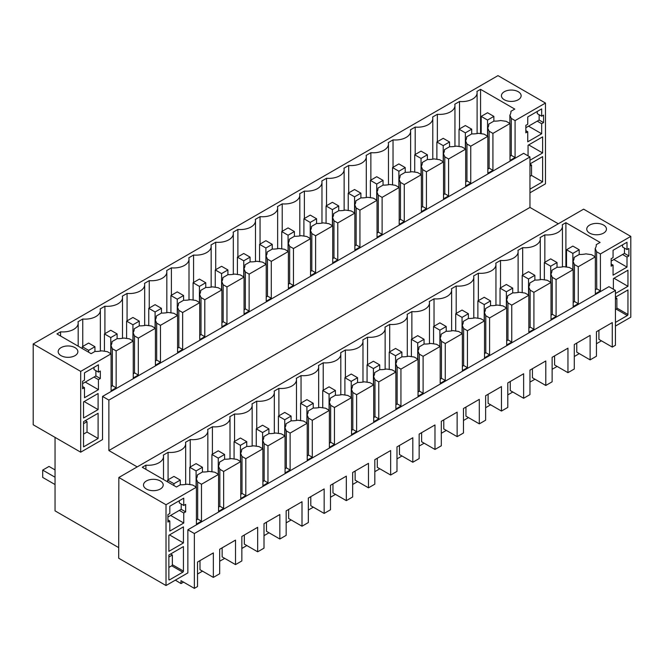 <?xml version="1.0" encoding="UTF-8"?>
<svg xmlns="http://www.w3.org/2000/svg" width="664" height="664" viewBox="0 0 664 664"><rect width="100%" height="100%" fill="white"/><g stroke="black" fill="none" stroke-linecap="round" stroke-linejoin="round"><path stroke-width="1" d="M615.445 326.057L630.8 317.193L630.8 236.401L583.623 209.16L118.839 477.499L118.682 558.208L166.017 585.532L166.017 504.74L118.839 477.499M529.963 156.978L108.871 400.093L102.538 396.433L523.63 153.318L529.963 156.978L529.963 207.425L108.871 450.541L137.207 466.9M529.963 207.425L558.299 223.785M166.017 504.74L196.411 487.193L192.61 484.994L186.974 484.18A16.119 9.304 0 0 1 180.317 484.786L176.466 487.011L142.27 467.265L145.914 465.165A15.222 8.79 0 0 0 163.51 456.483A15.222 8.79 0 0 0 163.327 455.114L168.075 452.367A15.222 8.79 0 0 0 185.671 443.685A15.222 8.79 0 0 0 185.488 442.315L190.236 439.576A15.222 8.79 0 0 0 207.84 430.894A15.222 8.79 0 0 0 207.649 429.517L212.405 426.778A15.222 8.79 0 0 0 230.001 418.096A15.222 8.79 0 0 0 229.81 416.726L234.566 413.979A15.222 8.79 0 0 0 252.162 405.297A15.222 8.79 0 0 0 251.98 403.928L256.727 401.189A15.222 8.79 0 0 0 274.323 392.507A15.222 8.79 0 0 0 274.141 391.137L278.888 388.39A15.222 8.79 0 0 0 296.484 379.708A15.222 8.79 0 0 0 296.302 378.339L301.049 375.592A15.222 8.79 0 0 0 318.654 366.91A15.222 8.79 0 0 0 318.463 365.54L323.219 362.801A15.222 8.79 0 0 0 340.815 354.119A15.222 8.79 0 0 0 340.624 352.75L345.38 350.003A15.222 8.79 0 0 0 362.976 341.321A15.222 8.79 0 0 0 362.785 339.951L367.541 337.212A15.222 8.79 0 0 0 385.137 328.531A15.222 8.79 0 0 0 384.954 327.153L389.702 324.414A15.222 8.79 0 0 0 407.298 315.732A15.222 8.79 0 0 0 407.115 314.363L411.863 311.615A15.222 8.79 0 0 0 429.467 302.933A15.222 8.79 0 0 0 429.276 301.564L434.032 298.825A15.222 8.79 0 0 0 451.628 290.143A15.222 8.79 0 0 0 451.437 288.774L456.193 286.026A15.222 8.79 0 0 0 473.789 277.344A15.222 8.79 0 0 0 473.598 275.975L478.354 273.228A15.222 8.79 0 0 0 495.95 264.546A15.222 8.79 0 0 0 495.767 263.176L500.515 260.437A15.222 8.79 0 0 0 518.111 251.756A15.222 8.79 0 0 0 517.928 250.386L522.676 247.639A15.222 8.79 0 0 0 540.28 238.957A15.222 8.79 0 0 0 540.089 237.587L544.845 234.848A15.222 8.79 0 0 0 562.441 226.167A15.222 8.79 0 0 0 562.25 224.789L565.894 222.689L565.894 266.969M595.193 256.794L595.193 248.502A16.119 9.304 0 0 0 596.264 245.174A16.119 9.304 0 0 0 596.239 244.659L600.09 242.435L565.894 222.689M595.193 248.502L596.604 251.756L600.405 253.947L600.405 290.873L595.342 293.795L595.342 256.868L578.244 266.745L578.244 303.664L573.173 306.594L573.173 269.667L556.083 279.536L556.083 316.462L551.012 319.384L551.012 282.466L542.463 287.396L533.914 292.334L533.914 329.261L528.851 332.183L528.851 295.256L511.753 305.133L511.753 342.051L506.69 344.981L506.69 308.054L489.592 317.923L489.592 354.85L484.529 357.772L484.529 320.853L467.431 330.722L467.431 367.648L462.36 370.57L462.36 333.643L445.27 343.512L445.27 380.439L440.199 383.369L440.199 346.442L423.101 356.311L423.101 393.237L418.038 396.159L418.038 359.232L400.94 369.109L400.94 406.028L395.877 408.958L395.877 372.031L378.779 381.9L378.779 418.826L373.716 421.748L373.716 384.829L356.618 394.698L356.618 431.625L351.546 434.546L351.546 397.62L334.457 407.497L334.457 444.415L329.385 447.345L329.385 410.418L312.287 420.287L312.287 457.214L307.224 460.135L307.224 423.217L290.127 433.086L290.127 470.012L285.063 472.934L285.063 436.007L267.966 445.876L267.966 482.803L262.902 485.733L262.902 448.806L245.804 458.675L245.804 495.601L240.742 498.523L240.742 461.596L223.643 471.473L223.643 508.392L218.572 511.321L218.572 474.395L201.474 484.264L201.474 521.19L196.411 524.112L196.411 487.193M630.8 236.401L600.405 253.947M603.568 225.063A9.852 5.685 0 0 0 592.836 223.834A9.852 5.685 0 0 0 586.752 229.088A9.852 5.685 0 0 0 589.64 233.106A9.852 5.685 0 0 0 600.372 234.342A9.852 5.685 0 0 0 606.456 229.088A9.852 5.685 0 0 0 603.568 225.063M146.387 489.019A9.852 5.685 0 0 0 157.119 490.248A9.852 5.685 0 0 0 163.203 484.994A9.852 5.685 0 0 0 160.315 480.977A9.852 5.685 0 0 0 149.583 479.74A9.852 5.685 0 0 0 143.499 484.994A9.852 5.685 0 0 0 146.387 489.019M187.862 529.781L194.353 533.532L194.353 588.37L197.523 586.536L197.523 562.043L213.351 552.904L213.351 577.398L219.684 573.746L219.684 549.252L235.512 540.114L235.512 564.607L241.845 560.947L241.845 536.454L257.673 527.316L257.673 551.809L260.844 549.983L264.006 548.157L264.006 523.655L279.834 514.517L279.834 539.01L286.167 535.358L286.167 510.865L302.004 501.727L302.004 526.22L308.337 522.56L308.337 498.066L324.165 488.928L324.165 513.421L330.498 509.769L330.498 485.276L346.326 476.129L346.326 500.631L352.659 496.971L352.659 472.477L368.487 463.339L368.487 487.832L371.657 486.006L374.82 484.172L374.82 459.679L390.648 450.541L390.648 475.034L393.818 473.208L396.981 471.382L396.981 446.889L412.817 437.75L412.817 462.244L419.15 458.583L419.15 434.09L434.978 424.952L434.978 449.445L441.311 445.793L441.311 421.291L457.139 412.153L457.139 436.646L460.31 434.82L463.472 432.994L463.472 408.501L479.3 399.363L479.3 423.856L482.471 422.03L485.633 420.196L485.633 395.702L501.461 386.564L501.461 411.058L504.632 409.231L507.794 407.406L507.794 382.912L523.63 373.766L523.63 398.267L529.963 394.607L529.963 370.114L545.791 360.975L545.791 385.469L548.954 383.643L552.124 381.808L552.124 357.315L567.952 348.177L567.952 372.67L571.123 370.844L574.285 369.018L574.285 344.525L590.113 335.386L590.113 359.88L596.446 356.219L596.446 331.726L612.274 322.588L612.274 347.081L615.445 345.255L615.445 290.417L608.954 286.665L187.862 529.781L187.862 572.924L166.017 585.532M611.17 266.198L611.17 258.703L613.071 257.607L613.071 250.295L626.999 242.252L626.999 249.564L628.899 248.46L628.899 255.955L626.999 257.059L626.999 267.111L613.071 275.153L613.071 265.102L611.17 266.198M615.445 293.521L627.953 286.3L627.953 270.215L613.387 278.623L613.387 289.23M615.445 297.181L627.953 289.961L627.953 314.454A0.896 0.515 -60 0 1 627.314 315.549L615.445 322.405M183.745 498.158L169.818 506.2L169.818 513.513L167.917 514.608L167.917 522.103L169.818 521.008L169.818 531.059L183.745 523.016L183.745 512.965L185.646 511.869L185.646 504.374L183.745 505.47L183.745 498.158M183.43 542.944L183.43 526.859L168.863 535.267L168.863 551.352L183.43 542.944L169.503 534.902M168.863 567.438L171.719 565.794A0.896 0.515 120 0 0 172.35 564.699L183.43 571.09A0.896 0.515 -60 0 1 182.799 572.194L169.503 579.871A0.896 0.515 -60 0 1 168.863 579.506L169.503 579.871M183.43 571.09L183.43 546.596L168.863 555.004L168.863 579.506M194.353 588.37L180.99 580.651L180.99 583.581L175.354 580.145M108.871 400.093L108.871 450.541M102.538 396.433L102.538 439.576L80.693 452.184L33.2 424.769L33.2 343.969L497.983 75.63L545.476 103.053L545.476 183.845L529.963 192.801M118.682 547.609L55.046 510.865L55.046 437.377M168.075 452.367L168.075 479.79M190.236 466.991L190.236 439.576M212.405 454.193L212.405 426.778M234.566 441.402L234.566 413.979M256.727 428.604L256.727 401.189M278.888 415.813L278.888 388.39M301.049 403.015L301.049 375.592M323.219 390.216L323.219 362.801M345.38 377.426L345.38 350.003M367.541 364.627L367.541 337.212M389.702 351.829L389.702 324.414M411.863 339.038L411.863 311.615M434.032 326.24L434.032 298.825M456.193 313.449L456.193 286.026M478.354 300.651L478.354 273.228M500.515 287.852L500.515 260.437M522.676 275.062L522.676 247.639M544.845 234.848L544.845 262.263M596.239 244.659L596.239 245.688M596.604 251.756L596.729 288.964L595.342 289.77M596.604 288.682L600.405 290.873M145.914 465.165L145.914 469.373M595.342 256.868L591.541 254.677L585.905 253.864A16.119 9.304 0 0 1 579.249 254.461L574.078 257.449L574.078 258.487M573.032 269.584L573.032 261.292A16.119 9.304 0 0 0 574.103 257.972A16.119 9.304 0 0 0 574.078 257.449M573.032 261.292L574.443 264.546L578.244 266.745M574.443 264.546L574.443 301.473L578.244 303.664M574.443 301.473L573.173 302.568M573.173 269.667L569.38 267.476L563.744 266.662A16.119 9.304 0 0 1 557.079 267.26L551.909 270.248L551.909 271.286M550.871 282.383L550.871 274.091A16.119 9.304 0 0 0 551.933 270.763A16.119 9.304 0 0 0 551.909 270.248M550.871 274.091L552.282 277.344L556.083 279.536M552.282 277.344L552.282 314.271L556.083 316.462M552.282 314.271L551.012 315.358M551.012 282.466L547.219 280.266L541.575 279.453A16.119 9.304 0 0 1 534.918 280.059L529.747 283.038L529.747 284.076M528.71 295.173L528.71 286.889A16.119 9.304 0 0 0 529.772 283.561A16.119 9.304 0 0 0 529.747 283.038M528.71 286.889L530.121 290.143L533.914 292.334M530.121 290.143L530.121 327.061L533.914 329.261M530.121 327.061L528.851 328.157M528.851 295.256L525.05 293.065L519.414 292.251A16.119 9.304 0 0 1 512.757 292.849L507.586 295.837L507.586 296.874M506.549 307.971L506.549 299.68A16.119 9.304 0 0 0 507.611 296.351A16.119 9.304 0 0 0 507.586 295.837M506.549 299.68L507.952 302.933L511.753 305.133M507.952 302.933L507.952 339.86L511.753 342.051M507.952 339.86L506.69 340.956M506.69 308.054L502.889 305.863L497.253 305.05A16.119 9.304 0 0 1 490.596 305.647L485.425 308.635L485.425 309.665M484.38 320.77L484.38 312.478A16.119 9.304 0 0 0 485.45 309.15A16.119 9.304 0 0 0 485.425 308.635M484.38 312.478L485.791 315.732L489.592 317.923M485.791 315.732L485.791 352.659L489.592 354.85M485.791 352.659L484.529 353.746M484.529 320.853L480.728 318.654L475.092 317.84A16.119 9.304 0 0 1 468.435 318.446L463.264 321.426L463.264 322.463M462.219 333.56L462.219 325.269A16.119 9.304 0 0 0 463.289 321.949A16.119 9.304 0 0 0 463.264 321.426M462.219 325.269L463.63 328.531L467.431 330.722M463.63 328.531L463.63 365.449L467.431 367.648M463.63 365.449L462.36 366.545M462.36 333.643L458.567 331.452L452.931 330.639A16.119 9.304 0 0 1 446.266 331.236L441.095 334.224L441.095 335.262M440.058 346.359L440.058 338.067A16.119 9.304 0 0 0 441.12 334.739A16.119 9.304 0 0 0 441.095 334.224M440.058 338.067L441.469 341.321L445.27 343.512M441.469 341.321L441.469 378.248L445.27 380.439M441.469 378.248L440.199 379.343M440.199 346.442L436.406 344.251L430.762 343.437A16.119 9.304 0 0 1 424.105 344.035L418.934 347.023L418.934 348.052M417.897 359.158L417.897 350.866A16.119 9.304 0 0 0 418.959 347.538A16.119 9.304 0 0 0 418.934 347.023M417.897 350.866L419.308 354.119L423.101 356.311M419.308 354.119L419.308 391.046L423.101 393.237M419.308 391.046L418.038 392.133M418.038 359.232L414.236 357.041L408.601 356.228A16.119 9.304 0 0 1 401.944 356.825L396.773 359.813L396.773 360.851M395.736 371.948L395.736 363.656A16.119 9.304 0 0 0 396.798 360.336A16.119 9.304 0 0 0 396.773 359.813M395.736 363.656L397.138 366.91L400.94 369.109M397.138 366.91L397.138 403.837L400.94 406.028M397.138 403.837L395.877 404.932M395.877 372.031L392.075 369.84L386.44 369.026A16.119 9.304 0 0 1 379.783 369.624L374.612 372.612L374.612 373.649M373.566 384.746L373.566 376.455A16.119 9.304 0 0 0 374.637 373.126A16.119 9.304 0 0 0 374.612 372.612M373.566 376.455L374.977 379.708L378.779 381.9M374.977 379.708L374.977 416.635L378.779 418.826M374.977 416.635L373.716 417.722M373.716 384.829L369.914 382.63L364.279 381.817A16.119 9.304 0 0 1 357.622 382.422L352.451 385.402L352.451 386.44M351.405 397.537L351.405 389.253A16.119 9.304 0 0 0 352.476 385.925A16.119 9.304 0 0 0 352.451 385.402M351.405 389.253L352.816 392.507L356.618 394.698M352.816 392.507L352.816 429.425L356.618 431.625M352.816 429.425L351.546 430.521M351.546 397.62L347.753 395.429L342.118 394.615A16.119 9.304 0 0 1 335.453 395.213L330.282 398.201L330.282 399.238M329.244 410.335L329.244 402.044A16.119 9.304 0 0 0 330.307 398.715A16.119 9.304 0 0 0 330.282 398.201M329.244 402.044L330.655 405.297L334.457 407.497M330.655 405.297L330.655 442.224L334.457 444.415M330.655 442.224L329.385 443.32M329.385 410.418L325.592 408.227L319.948 407.414A16.119 9.304 0 0 1 313.292 408.011L308.121 410.999L308.121 412.029M307.083 423.134L307.083 414.842A16.119 9.304 0 0 0 308.146 411.514A16.119 9.304 0 0 0 308.121 410.999M307.083 414.842L308.494 418.096L312.287 420.287M308.494 418.096L308.494 455.023L312.287 457.214M308.494 455.023L307.224 456.11M307.224 423.217L303.423 421.017L297.787 420.204A16.119 9.304 0 0 1 291.131 420.81L285.96 423.79L285.96 424.827M284.922 435.924L284.922 427.633A16.119 9.304 0 0 0 285.985 424.313A16.119 9.304 0 0 0 285.96 423.79M284.922 427.633L286.325 430.894L290.127 433.086M286.325 430.894L286.325 467.813L290.127 470.012M286.325 467.813L285.063 468.909M285.063 436.007L281.262 433.816L275.626 433.003A16.119 9.304 0 0 1 268.97 433.6L263.799 436.588L263.799 437.626M262.753 448.723L262.753 440.431A16.119 9.304 0 0 0 263.824 437.103A16.119 9.304 0 0 0 263.799 436.588M262.753 440.431L264.164 443.685L267.966 445.876M264.164 443.685L264.164 480.611L267.966 482.803M264.164 480.611L262.902 481.707M262.902 448.806L259.101 446.615L253.465 445.801A16.119 9.304 0 0 1 246.809 446.399L241.638 449.387L241.638 450.416M240.592 461.521L240.592 453.23A16.119 9.304 0 0 0 241.663 449.901A16.119 9.304 0 0 0 241.638 449.387M240.592 453.23L242.003 456.483L245.804 458.675M242.003 456.483L242.003 493.41L245.804 495.601M242.003 493.41L240.742 494.497M240.742 461.596L236.94 459.405L231.304 458.592A16.119 9.304 0 0 1 224.639 459.189L219.469 462.177L219.469 463.215M218.431 474.312L218.431 466.02A16.119 9.304 0 0 0 219.493 462.7A16.119 9.304 0 0 0 219.469 462.177M218.431 466.02L219.842 469.274L223.643 471.473M219.842 469.274L219.842 506.2L223.643 508.392M219.842 506.2L218.572 507.296M218.572 474.395L214.779 472.204L209.135 471.39A16.119 9.304 0 0 1 202.478 471.988L197.308 474.976L197.308 476.013M196.27 487.11L196.27 478.819A16.119 9.304 0 0 0 197.332 475.49A16.119 9.304 0 0 0 197.308 474.976M196.27 478.819L197.681 482.072L201.474 484.264M197.681 482.072L197.681 518.999L201.474 521.19M197.681 518.999L196.411 520.086M615.445 290.417L194.353 533.532M622.566 244.808L622.566 247L626.999 249.564M624.467 248.095L624.467 253.399L628.899 255.955M626.999 257.059L622.566 254.495L624.467 253.399M626.999 267.111L613.86 259.524M613.071 265.102L611.17 263.998M627.953 286.3L614.017 278.257M615.445 299.19L616.873 298.368L615.445 297.547M616.873 298.368L616.873 308.054A0.896 0.515 120 0 1 616.234 309.15L615.445 309.607M183.745 505.47L179.313 502.914L179.313 500.714M185.646 511.869L181.214 509.313L181.214 504.009M183.745 512.965L179.313 510.409L181.214 509.313M183.745 523.016L170.607 515.43M169.818 521.008L167.917 519.912M172.35 564.699L172.35 555.004L170.607 554M601.451 340.831L596.446 343.72M579.29 353.63L574.285 356.51M557.129 366.42L552.124 369.308M534.96 379.219L529.963 382.107M512.799 392.009L507.794 394.897M490.638 404.808L485.633 407.696M468.477 417.606L463.472 420.495M446.316 430.396L441.311 433.285M424.147 443.195L419.15 446.084M401.986 455.994L396.981 458.874M379.825 468.784L374.82 471.672M357.664 481.583L352.659 484.471M335.503 494.373L330.498 497.261M313.333 507.171L308.337 510.06M291.172 519.97L286.167 522.859M269.011 532.76L264.006 535.649M246.85 545.559L241.845 548.447M224.689 558.358L219.684 561.238M202.52 571.148L197.523 574.036M183.53 582.12L180.99 583.581M598.92 330.298L598.92 339.37L612.274 347.081M576.759 343.097L576.759 352.161L590.113 359.88M554.589 355.896L554.589 364.959L567.952 372.67M532.428 368.686L532.428 377.758L545.791 385.469M510.267 381.485L510.267 390.548L523.63 398.267M488.106 394.275L488.106 403.347L501.461 411.058M465.945 407.073L465.945 416.137L479.3 423.856M443.776 419.872L443.776 428.936L457.139 436.646M421.615 432.662L421.615 441.734L434.978 449.445M399.454 445.461L399.454 454.525L412.817 462.244M377.293 458.26L377.293 467.323L390.648 475.034M355.132 471.05L355.132 480.122L368.487 487.832M332.963 483.849L332.963 492.912L346.326 500.631M310.802 496.639L310.802 505.711L324.165 513.421M288.641 509.437L288.641 518.501L302.004 526.22M266.48 522.236L266.48 531.3L279.834 539.01M244.319 535.026L244.319 544.098L257.673 551.809M222.149 547.825L222.149 556.889L235.512 564.607M199.988 560.624L199.988 569.687L213.351 577.398M545.476 103.053L515.081 120.599L515.081 157.526L510.01 160.447L510.01 123.521L492.92 133.398L492.92 170.316L487.849 173.246L487.849 136.319L470.751 146.188L470.751 183.115L465.688 186.036L465.688 149.118L448.59 158.987L448.59 195.913L443.527 198.835L443.527 161.908L426.429 171.777L426.429 208.703L421.366 211.633L421.366 174.707L404.268 184.575L404.268 221.502L399.197 224.424L399.197 187.497L382.107 197.374L382.107 234.301L377.036 237.222L377.036 200.296L359.938 210.164L359.938 247.091L354.875 250.013L354.875 213.094L337.777 222.963L337.777 259.89L332.714 262.811L332.714 225.884L315.616 235.762L315.616 272.68L310.553 275.61L310.553 238.683L293.455 248.552L293.455 285.478L288.383 288.4L288.383 251.482L271.294 261.35L271.294 298.277L266.222 301.199L266.222 264.272L249.124 274.141L249.124 311.067L244.061 313.997L244.061 277.071L226.963 286.939L226.963 323.866L221.901 326.788L221.901 289.861L204.802 299.738L204.802 336.665L199.739 339.586L199.739 302.659L182.642 312.528L182.642 349.455L177.57 352.376L177.57 315.458L160.48 325.327L160.48 362.253L155.409 365.175L155.409 328.248L138.311 338.125L138.311 375.044L133.248 377.974L133.248 341.047L116.15 350.916L116.15 387.842L111.087 390.764L111.087 353.846L80.693 371.392L80.693 452.184M525.846 132.85L525.846 125.355L527.747 124.251L527.747 116.947L541.675 108.904L541.675 116.208L543.575 115.113L543.575 122.608L541.675 123.703L541.675 133.763L527.747 141.805L527.747 131.746L525.846 132.85M529.963 160.265L542.621 152.952L528.693 144.91M528.063 155.882L528.063 145.275L542.621 136.867L542.621 152.952M84.494 380.165L82.593 381.26L82.593 388.755L84.494 387.66L84.494 397.711L98.421 389.668L98.421 379.617L100.322 378.522L100.322 371.027L98.421 372.122L98.421 364.81L84.494 372.853L84.494 380.165M98.106 409.597L98.106 393.511L83.54 401.919L83.54 418.005L98.106 409.597L84.17 401.554M98.106 438.481L83.54 446.889L83.54 421.657L98.106 413.249L98.106 438.481L87.025 432.081L87.025 421.657L85.282 420.652M529.963 163.925L542.621 156.613L542.621 181.836L529.963 189.149M611.17 261.077L622.566 254.495M167.917 516.99L179.313 510.409M168.863 557.021L172.35 555.004M111.087 353.846L107.286 351.646L101.65 350.833A16.119 9.304 0 0 1 94.993 351.439L91.142 353.663L56.946 333.917L60.59 331.817A15.222 8.79 0 0 0 78.186 323.136A15.222 8.79 0 0 0 77.995 321.766L82.751 319.019A15.222 8.79 0 0 0 100.347 310.337A15.222 8.79 0 0 0 100.164 308.967L104.912 306.22A15.222 8.79 0 0 0 122.508 297.538A15.222 8.79 0 0 0 122.325 296.169L127.073 293.43A15.222 8.79 0 0 0 144.669 284.748A15.222 8.79 0 0 0 144.486 283.379L149.242 280.631A15.222 8.79 0 0 0 166.838 271.949A15.222 8.79 0 0 0 166.647 270.58L171.403 267.841A15.222 8.79 0 0 0 188.999 259.159A15.222 8.79 0 0 0 188.808 257.79L193.564 255.042A15.222 8.79 0 0 0 211.16 246.361A15.222 8.79 0 0 0 210.978 244.991L215.725 242.244A15.222 8.79 0 0 0 233.321 233.562A15.222 8.79 0 0 0 233.139 232.192L237.886 229.453A15.222 8.79 0 0 0 255.482 220.772A15.222 8.79 0 0 0 255.3 219.402L260.056 216.655A15.222 8.79 0 0 0 277.652 207.973A15.222 8.79 0 0 0 277.461 206.604L282.217 203.856A15.222 8.79 0 0 0 299.813 195.174A15.222 8.79 0 0 0 299.622 193.805L304.378 191.066A15.222 8.79 0 0 0 321.974 182.384A15.222 8.79 0 0 0 321.791 181.015L326.539 178.267A15.222 8.79 0 0 0 344.135 169.586A15.222 8.79 0 0 0 343.952 168.216L348.7 165.477A15.222 8.79 0 0 0 366.296 156.795A15.222 8.79 0 0 0 366.113 155.426L370.869 152.678A15.222 8.79 0 0 0 388.465 143.997A15.222 8.79 0 0 0 388.274 142.627L393.03 139.88A15.222 8.79 0 0 0 410.626 131.198A15.222 8.79 0 0 0 410.435 129.829L415.191 127.09A15.222 8.79 0 0 0 432.787 118.408A15.222 8.79 0 0 0 432.604 117.038L437.352 114.291A15.222 8.79 0 0 0 454.948 105.609A15.222 8.79 0 0 0 454.765 104.24L459.513 101.492A15.222 8.79 0 0 0 477.109 92.811A15.222 8.79 0 0 0 476.926 91.441L480.57 89.341L480.57 133.622M509.869 123.438L509.869 115.154A16.119 9.304 0 0 0 510.931 111.826A16.119 9.304 0 0 0 510.906 111.303L514.766 109.087L480.57 89.341M509.869 115.154L511.28 118.408L515.081 120.599M80.693 371.392L33.2 343.969M518.244 91.715A9.852 5.685 0 0 0 507.512 90.487A9.852 5.685 0 0 0 501.428 95.74A9.852 5.685 0 0 0 504.316 99.758A9.852 5.685 0 0 0 515.048 100.994A9.852 5.685 0 0 0 521.132 95.74A9.852 5.685 0 0 0 518.244 91.715M61.063 355.672A9.852 5.685 0 0 0 71.795 356.9A9.852 5.685 0 0 0 77.879 351.646A9.852 5.685 0 0 0 74.99 347.629A9.852 5.685 0 0 0 64.259 346.392A9.852 5.685 0 0 0 58.175 351.646A9.852 5.685 0 0 0 61.063 355.672M511.28 118.408L511.28 155.326L515.081 157.526M511.28 155.326L510.01 156.422M510.01 123.521L506.217 121.329L500.581 120.516A16.119 9.304 0 0 1 493.916 121.114L488.745 124.102L488.745 125.139M487.708 136.236L487.708 127.945A16.119 9.304 0 0 0 488.77 124.624A16.119 9.304 0 0 0 488.745 124.102M487.708 127.945L489.119 131.198L492.92 133.398M489.119 131.198L489.119 168.125L492.92 170.316M489.119 168.125L487.849 169.22M487.849 136.319L484.048 134.128L478.412 133.315A16.119 9.304 0 0 1 471.755 133.912L466.584 136.9L466.584 137.938M465.547 149.035L465.547 140.743A16.119 9.304 0 0 0 466.609 137.415A16.119 9.304 0 0 0 466.584 136.9M465.547 140.743L466.958 143.997L470.751 146.188M466.958 143.997L466.958 180.923L470.751 183.115M466.958 180.923L465.688 182.011M465.688 149.118L461.887 146.918L456.251 146.105A16.119 9.304 0 0 1 449.594 146.711L444.423 149.69L444.423 150.728M443.386 161.825L443.386 153.533A16.119 9.304 0 0 0 444.448 150.213A16.119 9.304 0 0 0 444.423 149.69M443.386 153.533L444.789 156.795L448.59 158.987M444.789 156.795L444.789 193.714L448.59 195.913M444.789 193.714L443.527 194.809M443.527 161.908L439.726 159.717L434.09 158.903A16.119 9.304 0 0 1 427.433 159.501L422.262 162.489L422.262 163.527M421.217 174.624L421.217 166.332A16.119 9.304 0 0 0 422.287 163.004A16.119 9.304 0 0 0 422.262 162.489M421.217 166.332L422.628 169.586L426.429 171.777M422.628 169.586L422.628 206.512L426.429 208.703M422.628 206.512L421.366 207.608M421.366 174.707L417.565 172.515L411.929 171.702A16.119 9.304 0 0 1 405.272 172.3L400.093 175.288L400.093 176.317M399.056 187.422L399.056 179.131A16.119 9.304 0 0 0 400.118 175.802A16.119 9.304 0 0 0 400.093 175.288M399.056 179.131L400.467 182.384L404.268 184.575M400.467 182.384L400.467 219.311L404.268 221.502M400.467 219.311L399.197 220.398M399.197 187.497L395.404 185.306L389.768 184.492A16.119 9.304 0 0 1 383.103 185.098L377.932 188.078L377.932 189.115M376.895 200.213L376.895 191.921A16.119 9.304 0 0 0 377.957 188.601A16.119 9.304 0 0 0 377.932 188.078M376.895 191.921L378.306 195.174L382.107 197.374M378.306 195.174L378.306 232.101L382.107 234.301M378.306 232.101L377.036 233.197M377.036 200.296L373.234 198.104L367.599 197.291A16.119 9.304 0 0 1 360.942 197.889L355.771 200.877L355.771 201.914M354.734 213.011L354.734 204.719A16.119 9.304 0 0 0 355.796 201.391A16.119 9.304 0 0 0 355.771 200.877M354.734 204.719L356.145 207.973L359.938 210.164M356.145 207.973L356.145 244.9L359.938 247.091M356.145 244.9L354.875 245.987M354.875 213.094L351.073 210.895L345.438 210.081A16.119 9.304 0 0 1 338.781 210.687L333.61 213.667L333.61 214.704M332.573 225.802L332.573 217.518A16.119 9.304 0 0 0 333.635 214.19A16.119 9.304 0 0 0 333.61 213.667M332.573 217.518L333.975 220.772L337.777 222.963M333.975 220.772L333.975 257.69L337.777 259.89M333.975 257.69L332.714 258.786M332.714 225.884L328.912 223.693L323.277 222.88A16.119 9.304 0 0 1 316.62 223.477L311.449 226.466L311.449 227.503M310.403 238.6L310.403 230.308A16.119 9.304 0 0 0 311.474 226.988A16.119 9.304 0 0 0 311.449 226.466M310.403 230.308L311.814 233.562L315.616 235.762M311.814 233.562L311.814 270.489L315.616 272.68M311.814 270.489L310.553 271.584M310.553 238.683L306.751 236.492L301.116 235.678A16.119 9.304 0 0 1 294.459 236.276L289.28 239.264L289.28 240.302M288.242 251.399L288.242 243.107A16.119 9.304 0 0 0 289.305 239.779A16.119 9.304 0 0 0 289.28 239.264M288.242 243.107L289.653 246.361L293.455 248.552M289.653 246.361L289.653 283.287L293.455 285.478M289.653 283.287L288.383 284.375M288.383 251.482L284.59 249.282L278.955 248.469A16.119 9.304 0 0 1 272.29 249.075L267.119 252.054L267.119 253.092M266.081 264.189L266.081 255.897A16.119 9.304 0 0 0 267.144 252.577A16.119 9.304 0 0 0 267.119 252.054M266.081 255.897L267.492 259.159L271.294 261.35M267.492 259.159L267.492 296.078L271.294 298.277M267.492 296.078L266.222 297.173M266.222 264.272L262.421 262.081L256.785 261.267A16.119 9.304 0 0 1 250.129 261.865L244.958 264.853L244.958 265.891M243.92 276.988L243.92 268.696A16.119 9.304 0 0 0 244.983 265.368A16.119 9.304 0 0 0 244.958 264.853M243.92 268.696L245.331 271.949L249.124 274.141M245.331 271.949L245.331 308.876L249.124 311.067M245.331 308.876L244.061 309.972M244.061 277.071L240.26 274.879L234.624 274.066A16.119 9.304 0 0 1 227.968 274.664L222.797 277.652L222.797 278.681M221.759 289.786L221.759 281.494A16.119 9.304 0 0 0 222.822 278.166A16.119 9.304 0 0 0 222.797 277.652M221.759 281.494L223.162 284.748L226.963 286.939M223.162 284.748L223.162 321.675L226.963 323.866M223.162 321.675L221.901 322.762M221.901 289.861L218.099 287.67L212.463 286.856A16.119 9.304 0 0 1 205.807 287.462L200.636 290.442L200.636 291.479M199.59 302.577L199.59 294.285A16.119 9.304 0 0 0 200.661 290.965A16.119 9.304 0 0 0 200.636 290.442M199.59 294.285L201.001 297.538L204.802 299.738M201.001 297.538L201.001 334.465L204.802 336.665M201.001 334.465L199.739 335.561M199.739 302.659L195.938 300.468L190.302 299.655A16.119 9.304 0 0 1 183.646 300.252L178.467 303.24L178.467 304.278M177.429 315.375L177.429 307.083A16.119 9.304 0 0 0 178.5 303.755A16.119 9.304 0 0 0 178.467 303.24M177.429 307.083L178.84 310.337L182.642 312.528M178.84 310.337L178.84 347.264L182.642 349.455M178.84 347.264L177.57 348.351M177.57 315.458L173.777 313.259L168.141 312.445A16.119 9.304 0 0 1 161.477 313.051L156.306 316.031L156.306 317.068M155.268 328.165L155.268 319.882A16.119 9.304 0 0 0 156.331 316.554A16.119 9.304 0 0 0 156.306 316.031M155.268 319.882L156.679 323.136L160.48 325.327M156.679 323.136L156.679 360.054L160.48 362.253M156.679 360.054L155.409 361.15M155.409 328.248L151.608 326.057L145.972 325.244A16.119 9.304 0 0 1 139.315 325.841L134.145 328.829L134.145 329.867M133.107 340.964L133.107 332.672A16.119 9.304 0 0 0 134.169 329.352A16.119 9.304 0 0 0 134.145 328.829M133.107 332.672L134.518 335.926L138.311 338.125M134.518 335.926L134.518 372.853L138.311 375.044M134.518 372.853L133.248 373.948M133.248 341.047L129.447 338.856L123.811 338.042A16.119 9.304 0 0 1 117.154 338.64L111.984 341.628L111.984 342.666M110.946 353.763L110.946 345.471A16.119 9.304 0 0 0 112.008 342.143A16.119 9.304 0 0 0 111.984 341.628M110.946 345.471L112.349 348.724L116.15 350.916M112.349 348.724L112.349 385.651L116.15 387.842M112.349 385.651L111.087 386.738M537.242 111.461L537.242 113.652L541.675 116.208M539.143 114.747L539.143 120.051L525.846 127.729M543.575 122.608L539.143 120.051M541.675 123.703L537.242 121.147M541.675 133.763L528.536 126.177M527.747 131.746L525.846 130.65M98.421 372.122L93.989 369.566L93.989 367.366M100.322 378.522L95.89 375.957L95.89 370.661M98.421 379.617L93.989 377.061L82.593 383.634M95.89 375.957L93.989 377.061M98.421 389.668L85.282 382.082M84.494 387.66L82.593 386.564M83.54 434.09L87.025 432.081M542.621 181.836L531.54 175.437L529.963 176.35M531.54 175.437L531.54 165.021L529.963 164.108M82.751 319.019L82.751 346.442M104.912 333.643L104.912 306.22M127.073 320.845L127.073 293.43M149.242 308.054L149.242 280.631M171.403 295.256L171.403 267.841M193.564 282.457L193.564 255.042M215.725 269.667L215.725 242.244M237.886 256.868L237.886 229.453M260.056 244.078L260.056 216.655M282.217 231.279L282.217 203.856M304.378 218.481L304.378 191.066M326.539 205.691L326.539 178.267M348.7 192.892L348.7 165.477M370.869 180.093L370.869 152.678M393.03 167.303L393.03 139.88M415.191 154.505L415.191 127.09M437.352 141.714L437.352 114.291M459.513 101.492L459.513 128.916M510.906 111.303L510.906 112.34M60.59 331.817L60.59 336.017M87.025 421.657L83.54 423.673M531.54 165.021L529.963 165.934M579.191 254.495L579.191 249.747L572.858 246.087L566.525 249.747L566.525 267.061M566.525 249.747L572.858 253.399L572.858 269.484M579.191 249.747L572.858 253.399M557.03 267.293L557.03 262.537L550.697 258.885L544.364 262.537L544.364 279.859M544.364 262.537L550.697 266.198L550.697 282.283M557.03 262.537L550.697 266.198M534.869 280.083L534.869 275.336L528.536 271.676L522.203 275.336L522.203 292.65M522.203 275.336L528.536 278.988L528.536 295.073M534.869 275.336L528.536 278.988M512.708 292.882L512.708 288.126L506.375 284.474L500.042 288.126L500.042 305.448M500.042 288.126L506.375 291.786L506.375 307.872M512.708 288.126L506.375 291.786M490.538 305.681L490.538 300.925L484.214 297.273L477.881 300.925L477.881 318.247M477.881 300.925L484.214 304.585L484.214 320.671M490.538 300.925L484.214 304.585M468.377 318.471L468.377 313.723L462.044 310.063L455.711 313.723L455.711 331.037M455.711 313.723L462.044 317.375L462.044 333.461M468.377 313.723L462.044 317.375M446.216 331.27L446.216 326.514L439.883 322.862L433.55 326.514L433.55 343.836M433.55 326.514L439.883 330.174L439.883 346.259M446.216 326.514L439.883 330.174M424.055 344.068L424.055 339.312L417.722 335.652L411.389 339.312L411.389 356.634M411.389 339.312L417.722 342.964L417.722 359.05M424.055 339.312L417.722 342.964M401.894 356.858L401.894 352.111L395.561 348.451L389.228 352.111L389.228 369.425M389.228 352.111L395.561 355.763L395.561 371.848M401.894 352.111L395.561 355.763M379.725 369.657L379.725 364.901L373.4 361.249L367.067 364.901L367.067 382.223M367.067 364.901L373.4 368.561L373.4 384.647M379.725 364.901L373.4 368.561M357.564 382.447L357.564 377.7L351.231 374.039L344.898 377.7L344.898 395.014M344.898 377.7L351.231 381.352L351.231 397.437M357.564 377.7L351.231 381.352M335.403 395.246L335.403 390.49L329.07 386.838L322.737 390.49L322.737 407.812M322.737 390.49L329.07 394.15L329.07 410.236M335.403 390.49L329.07 394.15M313.242 408.045L313.242 403.289L306.909 399.637L300.576 403.289L300.576 420.611M300.576 403.289L306.909 406.949L306.909 423.034M313.242 403.289L306.909 406.949M291.081 420.835L291.081 416.087L284.748 412.427L278.415 416.087L278.415 433.401M278.415 416.087L284.748 419.739L284.748 435.825M291.081 416.087L284.748 419.739M268.912 433.634L268.912 428.878L262.587 425.226L256.254 428.878L256.254 446.2M256.254 428.878L262.587 432.538L262.587 448.623M268.912 428.878L262.587 432.538M246.751 446.432L246.751 441.676L240.418 438.016L234.085 441.676L234.085 458.998M234.085 441.676L240.418 445.328L240.418 461.414M246.751 441.676L240.418 445.328M224.59 459.222L224.59 454.475L218.257 450.814L211.924 454.475L211.924 471.789M211.924 454.475L218.257 458.127L218.257 474.212M224.59 454.475L218.257 458.127M202.429 472.021L202.429 467.265L196.096 463.613L189.763 467.265L189.763 484.587M189.763 467.265L196.096 470.925L196.096 487.011M202.429 467.265L196.096 470.925M55.046 484.546L42.695 477.416L42.695 470.104L55.046 477.233M180.268 484.811L180.268 480.064L173.935 476.403L167.602 480.064L167.602 481.89M167.602 480.064L173.935 483.716L173.935 485.542M55.046 469.921L49.028 466.443L42.695 470.104M180.268 480.064L173.935 483.716M493.867 121.147L493.867 116.391L487.534 112.739L481.201 116.391L481.201 133.713M481.201 116.391L487.534 120.051L487.534 136.137M493.867 116.391L487.534 120.051M471.706 133.945L471.706 129.19L465.373 125.537L459.04 129.19L459.04 146.512M459.04 129.19L465.373 132.85L465.373 148.935M471.706 129.19L465.373 132.85M449.545 146.736L449.545 141.988L443.212 138.328L436.879 141.988L436.879 159.302M436.879 141.988L443.212 145.64L443.212 161.725M449.545 141.988L443.212 145.64M427.375 159.534L427.375 154.778L421.042 151.126L414.718 154.778L414.718 172.1M414.718 154.778L421.042 158.439L421.042 174.524M427.375 154.778L421.042 158.439M405.214 172.333L405.214 167.577L398.881 163.925L392.548 167.577L392.548 184.899M392.548 167.577L398.881 171.229L398.881 187.314M405.214 167.577L398.881 171.229M383.053 185.123L383.053 180.376L376.72 176.715L370.387 180.376L370.387 197.689M370.387 180.376L376.72 184.028L376.72 200.113M383.053 180.376L376.72 184.028M360.892 197.922L360.892 193.166L354.559 189.514L348.226 193.166L348.226 210.488M348.226 193.166L354.559 196.826L354.559 212.912M360.892 193.166L354.559 196.826M338.731 210.712L338.731 205.964L332.398 202.304L326.065 205.964L326.065 223.287M326.065 205.964L332.398 209.617L332.398 225.702M338.731 205.964L332.398 209.617M316.562 223.511L316.562 218.755L310.229 215.103L303.904 218.755L303.904 236.077M303.904 218.755L310.229 222.415L310.229 238.501M316.562 218.755L310.229 222.415M294.401 236.309L294.401 231.553L288.068 227.901L281.735 231.553L281.735 248.876M281.735 231.553L288.068 235.214L288.068 251.299M294.401 231.553L288.068 235.214M272.24 249.1L272.24 244.352L265.907 240.692L259.574 244.352L259.574 261.666M259.574 244.352L265.907 248.004L265.907 264.089M272.24 244.352L265.907 248.004M250.079 261.898L250.079 257.142L243.746 253.49L237.413 257.142L237.413 274.464M237.413 257.142L243.746 260.803L243.746 276.888M250.079 257.142L243.746 260.803M227.918 274.697L227.918 269.941L221.585 266.289L215.252 269.941L215.252 287.263M215.252 269.941L221.585 273.593L221.585 289.678M227.918 269.941L221.585 273.593M205.749 287.487L205.749 282.739L199.416 279.079L193.091 282.739L193.091 300.053M193.091 282.739L199.416 286.392L199.416 302.477M205.749 282.739L199.416 286.392M183.588 300.286L183.588 295.53L177.255 291.878L170.922 295.53L170.922 312.852M170.922 295.53L177.255 299.19L177.255 315.276M183.588 295.53L177.255 299.19M161.427 313.076L161.427 308.328L155.094 304.668L148.761 308.328L148.761 325.651M148.761 308.328L155.094 311.98L155.094 328.066M161.427 308.328L155.094 311.98M139.266 325.875L139.266 321.119L132.933 317.467L126.6 321.119L126.6 338.441M126.6 321.119L132.933 324.779L132.933 340.864M139.266 321.119L132.933 324.779M117.105 338.673L117.105 333.917L110.772 330.265L104.439 333.917L104.439 351.239M104.439 333.917L110.772 337.578L110.772 353.663M117.105 333.917L110.772 337.578M94.935 351.463L94.935 346.716L88.602 343.056L82.278 346.716L82.278 348.542M82.278 346.716L88.602 350.368L88.602 352.194M94.935 346.716L88.602 350.368M627.953 314.454L616.873 308.054M616.234 309.15L627.314 315.549M171.719 565.794L182.799 572.194M185.671 484.438L185.671 443.685M207.84 471.639L207.84 430.894M230.001 458.841L230.001 418.096M252.162 446.05L252.162 405.297M274.323 433.252L274.323 392.507M296.484 420.461L296.484 379.708M318.654 407.663L318.654 366.91M340.815 394.864L340.815 354.119M362.976 382.074L362.976 341.321M385.137 369.275L385.137 328.531M407.298 356.477L407.298 315.732M429.467 343.686L429.467 302.933M451.628 330.888L451.628 290.143M473.789 318.097L473.789 277.344M495.95 305.299L495.95 264.546M518.111 292.5L518.111 251.756M540.28 279.71L540.28 238.957M562.441 266.911L562.441 226.167M163.51 479.532L163.51 456.483M100.347 351.09L100.347 310.337M122.508 338.291L122.508 297.538M144.669 325.493L144.669 284.748M166.838 312.702L166.838 271.949M188.999 299.904L188.999 259.159M211.16 287.105L211.16 246.361M233.321 274.315L233.321 233.562M255.482 261.516L255.482 220.772M277.652 248.726L277.652 207.973M299.813 235.927L299.813 195.174M321.974 223.129L321.974 182.384M344.135 210.339L344.135 169.586M366.296 197.54L366.296 156.795M388.465 184.741L388.465 143.997M410.626 171.951L410.626 131.198M432.787 159.153L432.787 118.408M454.948 146.362L454.948 105.609M477.109 133.564L477.109 92.811M78.186 346.176L78.186 323.136"/></g></svg>
